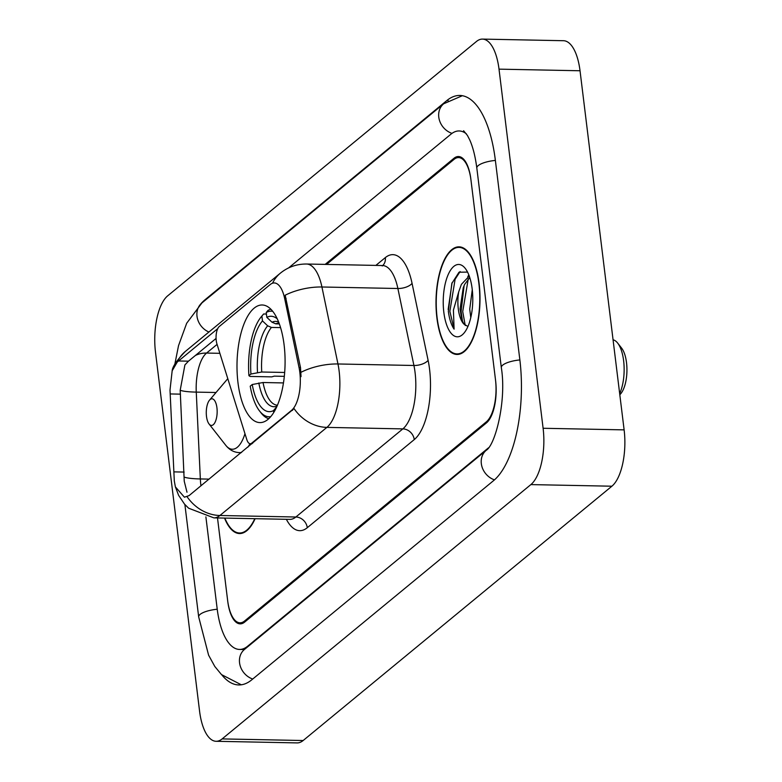 <?xml version="1.0" encoding="UTF-8"?>
<svg xmlns="http://www.w3.org/2000/svg" width="782" height="782" viewBox="0 0 782 782"><rect width="100%" height="100%" fill="white"/><g stroke="black" fill="none" stroke-linecap="round" stroke-linejoin="round"><path stroke-width="1.17" d="M252.742 443.159L251.745 443.14A11.095 4.536 91.1 0 1 250.24 443.726A11.095 4.536 91.1 0 1 246.809 439.592L216.946 343.943A11.095 4.536 91.1 0 1 216.243 340.571A11.095 4.536 91.1 0 1 219.302 326.485L270.21 284.55A29.96 12.238 -88.9 0 1 274.287 282.947L274.981 282.967M284.091 344.803A58.816 24.017 -88.9 0 0 262.214 304.99A58.816 24.017 -88.9 0 0 237.992 382.779A58.816 24.017 -88.9 0 0 259.878 422.593A58.816 24.017 -88.9 0 0 284.091 344.803M251.745 443.14L291.559 410.345A29.96 12.238 -88.9 0 0 299.819 372.32A29.96 12.238 -88.9 0 0 299.037 367.54L284.648 298.46A29.96 12.238 -88.9 0 0 274.287 282.947M325.156 264.394L453.941 158.306A33.294 13.597 -88.9 0 1 458.467 156.527A33.294 13.597 -88.9 0 1 470.852 179.068L495.602 380.678A33.294 13.597 -88.9 0 1 486.424 422.925L244.658 622.081A33.294 13.597 -88.9 0 1 240.133 623.86A33.294 13.597 -88.9 0 1 227.748 601.329L217.504 517.948L227.611 600.273A33.294 13.597 -88.9 0 0 239.996 622.814A33.294 13.597 -88.9 0 0 244.531 621.025L486.296 421.879A33.294 13.597 -88.9 0 0 495.475 379.632L470.979 180.114A33.294 13.597 -88.9 0 0 458.594 157.583A33.294 13.597 -88.9 0 0 454.068 159.362L326.524 264.424M205.891 516.902L217.181 608.875A59.921 24.467 -88.9 0 0 239.468 649.441A59.921 24.467 -88.9 0 0 247.62 646.235L488.564 447.763M466.404 133.859A59.921 24.467 -88.9 0 0 459.122 130.956A59.921 24.467 -88.9 0 0 450.97 134.162L288.587 267.923M199.586 711.239A44.388 18.123 -88.9 0 0 216.096 741.287A44.388 18.123 -88.9 0 0 222.137 738.912L530.87 484.596A44.388 18.123 -88.9 0 0 543.109 428.272L499.014 69.148A44.388 18.123 -88.9 0 0 482.504 39.1A44.388 18.123 -88.9 0 0 476.463 41.475L167.729 295.792A44.388 18.123 -88.9 0 0 155.491 352.125L199.586 711.239M216.096 741.287L297.111 742.9A44.388 18.123 -88.9 0 0 303.152 740.525L611.886 486.209A44.388 18.123 -88.9 0 0 624.124 429.875L580.029 70.761A44.388 18.123 -88.9 0 0 563.519 40.713L482.504 39.1M221.951 675.042A95.433 38.963 -88.9 0 0 238.764 684.944A95.433 38.963 -88.9 0 0 251.745 679.832L493.52 480.676A95.433 38.963 -88.9 0 0 519.825 359.573L495.329 160.056A95.433 38.963 -88.9 0 0 459.826 95.453A95.433 38.963 -88.9 0 0 446.845 100.555L205.08 299.711A95.433 38.963 -88.9 0 0 200.866 303.827M479.092 283.28A53.821 21.974 -88.9 0 0 459.073 246.838A53.821 21.974 -88.9 0 0 436.913 318.02A53.821 21.974 -88.9 0 0 456.942 354.451A53.821 21.974 -88.9 0 0 479.092 283.28M272.527 283.221A38.836 33.46 50.5 0 1 280.357 273.172C287.962 267.014 296.701 263.964 306.573 264.023A44.388 18.123 91.1 0 1 321.93 286.994L337.961 363.972A44.388 18.123 91.1 0 1 339.124 371.049A44.388 18.123 91.1 0 1 326.886 427.383A38.836 33.46 -129.5 0 1 294.081 408.615L189.068 495.612L184.425 497.205L175.383 486.893L174.308 481.018L170.007 390.081L172.167 370.795L177.26 362.037L217.767 328.596M187.103 496.726A38.836 33.46 50.5 0 0 219.918 515.494L326.886 427.383L402.838 428.888A44.388 18.123 -88.9 0 0 415.076 372.564A44.388 18.123 -88.9 0 0 413.922 365.487L397.882 288.509L321.93 286.994A38.836 17.351 168.2 0 0 285.166 295.215L300.503 367.569L301.021 376.641M186.996 492.22L184.239 481.213L180.192 390.277L184.904 364.94L188.462 361.176L216.076 338.44M224.532 518.085A53.821 21.974 -88.9 0 0 239.517 533.549A53.821 21.974 -88.9 0 0 255.108 518.691M437.138 317.844A53.264 21.749 -88.9 0 0 456.952 353.904A53.264 21.749 -88.9 0 0 478.877 283.455A53.264 21.749 -88.9 0 0 459.063 247.395A53.264 21.749 -88.9 0 0 437.138 317.844M470.784 317.58L469.728 309.173L472.269 289.711M467.548 272.087L459.014 272.224L451.84 283.426L448.35 311.265C449.347 319.027 451.263 324.98 454.088 329.134L453.423 310.083L458.731 291.803A25.083 10.244 -88.9 0 0 458.301 308.949A25.083 10.244 -88.9 0 0 463.902 324.09L461.781 319.75L460.08 308.978L463.247 287.688L464.616 284.413L469.757 277.532M458.731 291.803L461.4 284.355L469.259 276.066M472.181 288.969A36.177 14.77 -88.9 0 0 465.261 268.422A36.177 14.77 -88.9 0 0 448.79 273.299A36.177 14.77 -88.9 0 0 443.834 312.331A36.177 14.77 -88.9 0 0 463.97 333.132A36.177 14.77 -88.9 0 0 472.181 288.969M463.902 324.09L467.929 326.475M454.088 329.134L449.855 311.304L455.114 279.252L460.119 271.53M465.231 325.517L462.719 311.559L468.271 278.861M448.154 309.477L452.064 282.83M462.563 321.793L461.106 311.519L464.117 285.508M467.783 276.672L468.829 274.941M224.854 518.095A53.264 21.749 -88.9 0 0 239.527 532.992A53.264 21.749 -88.9 0 0 254.785 518.681M619.823 394.822L620.722 393.766A25.523 10.42 -88.9 0 0 626.509 362.613A25.523 10.42 -88.9 0 0 621.622 348.127L617.672 343.083A31.075 12.688 -88.9 0 0 613.068 339.808M619.667 393.59A31.075 12.688 -88.9 0 0 623.625 360.727A31.075 12.688 -88.9 0 0 617.672 343.083M284.296 376.347L274.287 376.142L271.755 376.865L250.084 376.435L248.93 375.683A52.824 21.564 -88.9 0 1 261.452 316.554A52.824 21.564 -88.9 0 1 261.882 316.055L262.478 320.913A47.712 19.482 -88.9 0 0 250.944 374.021L261.745 372.017L284.658 372.467M280.572 327.609L271.432 327.433L267.659 325.811L262.478 320.913M277.307 318.909A47.712 19.482 -88.9 0 0 266.828 317.336L272.009 322.223L275.782 323.846L279.36 323.924M283.436 382.926L263.035 382.515L252.234 384.519L250.22 386.181A52.824 21.564 -88.9 0 0 259.575 411.009L261.149 413.033A55.043 22.473 -88.9 0 0 268.734 418.693M261.882 316.055L263.642 313.983A55.043 22.473 -88.9 0 0 263.104 314.599L261.452 316.554M263.642 313.983L266.418 314.041M270.914 309.242A55.043 22.473 -88.9 0 0 267.991 310.405L266.232 312.477A52.824 21.564 -88.9 0 1 272.762 311.334M259.575 411.009A52.824 21.564 -88.9 0 0 270.67 416.679M252.234 384.519A47.712 19.482 -88.9 0 0 273.485 410.609L273.72 412.456M250.944 374.021L248.93 375.683M266.828 317.336L266.232 312.477M273.485 410.609L276.681 406.855M206.497 416.415A13.314 5.435 -88.9 0 0 209.048 423.971A13.314 5.435 -88.9 0 0 215.109 422.172A13.314 5.435 -88.9 0 0 216.937 407.813A13.314 5.435 -88.9 0 0 209.517 400.159A13.314 5.435 -88.9 0 0 206.497 416.415M299.037 367.54L300.503 367.569M284.648 298.46L286.114 298.489M291.559 410.345L292.556 410.364M252.723 679.03A17.751 15.298 -129.5 0 1 240.103 665.531A17.751 15.298 -129.5 0 1 244.473 649.451L244.101 649.764M241.306 684.788L221.492 674.592L214.806 666.479L208.599 655.179L198.677 616.89A17.751 5.357 -7 0 1 217.22 609.237M174.738 364.695L178.54 345.605L186.673 323.259L201.922 302.927A17.751 15.298 50.5 0 0 197.377 318.352A17.751 15.298 50.5 0 0 208.911 332.027M201.922 302.927L443.697 103.771A17.751 15.298 50.5 0 0 439.328 119.881A17.751 15.298 50.5 0 0 451.996 133.38M495.377 160.418A17.751 5.357 173 0 0 476.825 168.071L501.321 367.589C506.756 400.697 495.26 444.987 486.248 450.295L244.473 649.451M519.874 359.935A17.751 5.357 173 0 0 501.321 367.589M494.459 479.865A17.751 15.298 -129.5 0 1 481.868 466.365A17.751 15.298 -129.5 0 1 486.248 450.295M303.152 740.525L222.137 738.912M580.029 70.761L499.014 69.148M624.124 429.875L543.109 428.272M611.886 486.209L530.87 484.596M205.813 299.731L205.08 299.711M448.154 100.585L446.845 100.555M248.363 646.245L247.62 646.235M307.287 527.703A11.095 9.56 50.5 0 0 295.87 517.01L402.838 428.888A11.095 9.56 50.5 0 1 414.255 439.592L307.287 527.703A55.483 22.658 91.1 0 1 286.368 519.316M289.829 519.385A44.388 18.123 -88.9 0 0 295.87 517.01L219.918 515.494A44.388 18.123 91.1 0 1 213.877 517.87L290.161 519.385M301.031 372.281A38.836 17.351 168.2 0 1 337.961 363.972L413.922 365.487A11.095 4.956 -11.8 0 0 428.106 360.336A55.483 22.658 91.1 0 1 414.255 439.592M184.181 477.079A29.96 4.418 177.3 0 0 200.339 478.946L196.262 392.114A35.513 14.496 91.1 0 1 206.556 353.063L217.083 344.393M200.954 485.817A35.513 14.496 91.1 0 1 200.847 484.957A35.513 14.496 91.1 0 1 200.339 478.946L209.077 479.122M177.26 362.037A38.836 33.46 -129.5 0 1 185.344 351.441L280.357 273.172M195.441 355.439A29.96 25.816 -129.5 0 1 206.556 353.063L219.869 353.327M180.192 390.277A29.96 4.418 177.3 0 0 196.262 392.114L216.018 392.505M375.868 265.401L385.331 257.61A55.483 22.658 91.1 0 1 412.065 283.358L428.106 360.336M412.065 283.358A11.095 4.956 -11.8 0 1 397.882 288.509A44.388 18.123 -88.9 0 0 382.525 265.538L382.251 265.968M382.76 265.528A11.095 9.56 50.5 0 0 385.331 257.61M178.443 360.981L188.462 361.176M170.232 393.942L180.486 394.148M173.887 471.869L184.141 472.074M271.432 327.433A41.055 16.764 -88.9 0 0 261.745 372.017M279.047 323.083A41.055 16.764 -88.9 0 0 275.782 323.846M258.813 382.975A42.678 17.429 -88.9 0 0 277.014 406.122M267.659 325.811A42.678 17.429 -88.9 0 0 257.522 372.476M278.685 322.135A42.678 17.429 -88.9 0 0 272.009 322.223M263.035 382.515A41.055 16.764 -88.9 0 0 277.415 405.184M209.048 423.971L225.705 445.222A36.695 14.985 -88.9 0 0 244.962 433.658M241.208 452.651L239.419 452.622A39.95 16.314 -88.9 0 0 241.658 452.289M247.874 447.167A39.95 16.314 -88.9 0 0 249.976 443.707M227.806 378.713A36.695 14.985 -88.9 0 0 227.005 379.593L227.797 378.703M252 443.765L250.24 443.726M198.677 616.89L184.884 504.537M462.367 95.707L443.697 103.771M463.599 130.731L467.431 135.462L469.601 139.646C472.866 146.762 475.28 156.234 476.825 168.071M244.375 649.539L239.468 649.441M175.383 486.903L178.609 495.338L184.562 504.175L188.638 508.212L213.877 517.87M172.167 370.795C172.539 366.621 176.928 360.17 185.344 351.441M306.573 264.023L382.525 265.538M460.099 353.963L456.952 353.904M462.211 247.454L459.063 247.395M451.84 283.426L452.123 282.654M242.674 533.06L239.527 532.992M239.419 452.622C234.023 452.407 229.449 449.943 225.705 445.222M209.517 400.159L227.005 379.593"/></g></svg>
